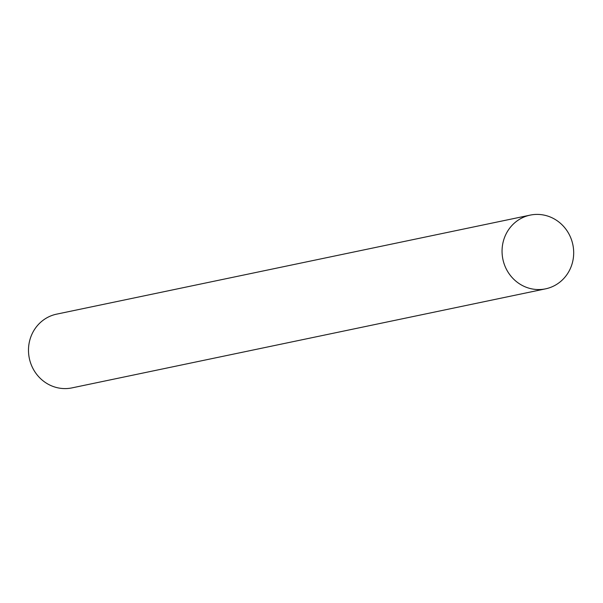 <?xml version="1.0" encoding="UTF-8"?>
<svg xmlns="http://www.w3.org/2000/svg" width="603" height="603" viewBox="0 0 603 603"><rect width="100%" height="100%" fill="white"/><g stroke="black" fill="none" stroke-linecap="round" stroke-linejoin="round"><path stroke-width="0.9" d="M545.579 288.845L72.013 387.88A37.657 35.735 -101.8 0 1 30.15 361.581A37.657 35.735 -101.8 0 1 50.524 316.032A37.657 35.735 -101.8 0 1 56.599 314.155L530.165 215.12A37.657 35.735 -101.8 0 1 572.85 244.667A37.657 35.735 -101.8 0 1 545.579 288.845A37.657 35.735 -101.8 0 1 503.716 262.546A37.657 35.735 -101.8 0 1 524.09 216.997A37.657 35.735 -101.8 0 1 530.165 215.12"/></g></svg>
